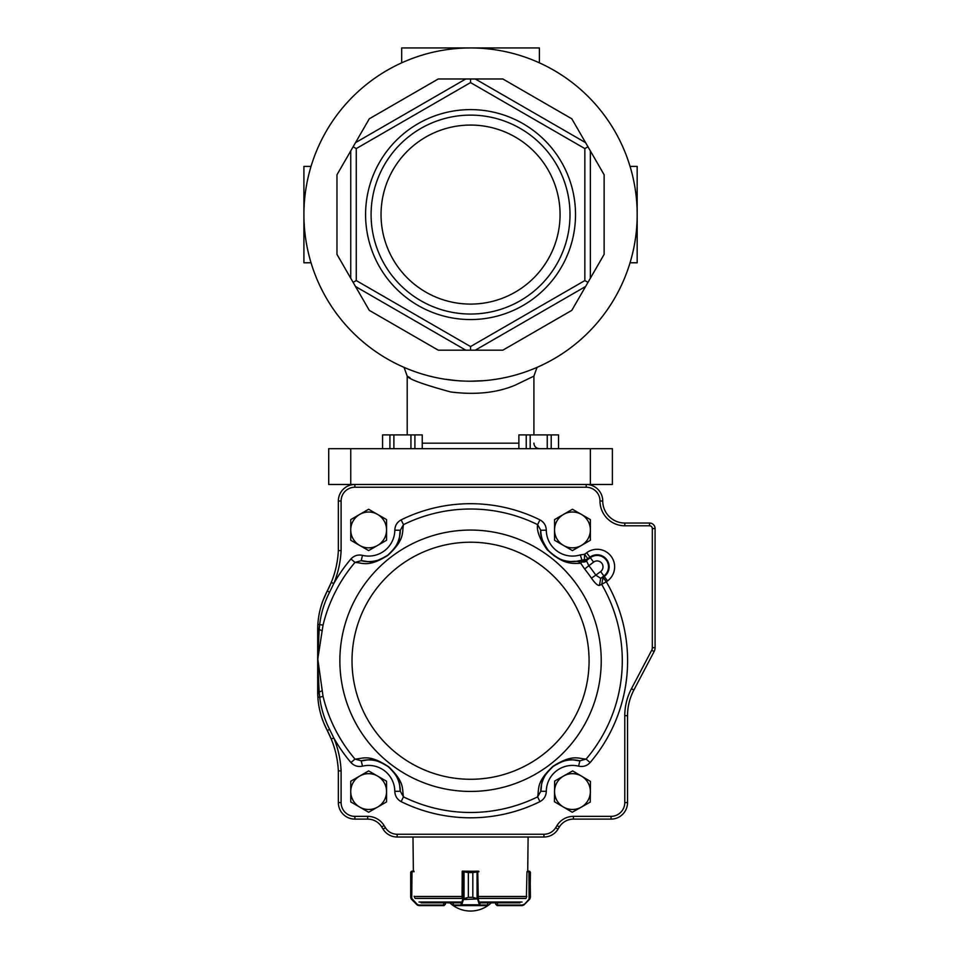 <?xml version="1.0" encoding="UTF-8"?>
<svg xmlns="http://www.w3.org/2000/svg" width="959" height="959" viewBox="0 0 959 959"><rect width="100%" height="100%" fill="white"/><g stroke="black" fill="none" stroke-linecap="round" stroke-linejoin="round"><path stroke-width="1.44" d="M590.36 484.487L612.393 484.487L612.393 448.68L328.709 448.68L328.709 484.487L590.36 484.487L590.36 448.68M470.545 47.95A166.626 166.626 0 0 1 614.851 297.889A166.626 166.626 0 0 1 326.24 297.889A166.626 166.626 0 0 1 470.545 47.95M470.545 319.551A104.975 104.975 0 0 0 561.459 162.095A104.975 104.975 0 0 0 379.644 162.095A104.975 104.975 0 0 0 470.545 319.551M470.545 346.559L584.846 280.567L584.846 148.585L470.545 82.594L356.257 148.585L356.257 280.567L470.545 346.559L470.545 350.167L465.774 350.167L355.513 286.501L369.287 310.356L350.742 278.242L350.742 150.911L336.969 174.766L355.513 142.651L465.774 78.986L438.239 78.986L475.316 78.986L585.589 142.651L571.816 118.796L590.36 150.911L590.36 278.242L604.122 254.387L585.589 286.501L475.316 350.167L502.864 350.167L470.545 350.167M369.287 118.796L355.513 142.651L369.287 118.796L438.239 78.986M502.864 78.986L475.316 78.986L502.864 78.986L571.816 118.796M604.122 174.766L590.36 150.911L604.122 174.766L604.122 254.387M571.816 310.356L585.589 286.501L571.816 310.356L502.864 350.167M438.239 350.167L465.774 350.167L438.239 350.167L369.287 310.356M336.969 254.387L350.742 278.242L336.969 254.387L336.969 174.766M444.808 379.201L457.263 380.675M470.485 381.202L483.66 380.687M407.203 434.906L407.203 376.132L409.901 377.666M533.899 434.906L533.899 376.132L515.343 385.086C497.122 392.818 475.556 395.108 450.67 391.955C423.41 384.499 408.918 379.225 407.203 376.132L404.039 367.357M470.545 125.066A89.511 89.511 0 0 1 548.068 259.338A89.511 89.511 0 0 1 393.034 259.338A89.511 89.511 0 0 1 470.545 125.066M470.545 314.037A99.46 99.46 0 0 0 556.688 164.852A99.46 99.46 0 0 0 384.415 164.852A99.46 99.46 0 0 0 470.545 314.037M356.257 148.585L353.128 146.787M356.257 280.567L353.128 282.366M470.545 82.594L470.545 78.986M584.846 148.585L587.975 146.787M587.975 282.366L584.846 280.567M630.051 262.778L637.172 262.778L637.172 166.375L630.051 166.375M311.04 262.778L303.919 262.778L303.919 166.375L311.04 166.375M539.402 62.838L539.402 47.95L401.689 47.95L401.689 62.838M547.241 448.68L547.241 434.906L558.546 434.906L558.546 448.68M551.209 448.68L551.209 434.906M530.183 448.68L530.183 434.906L526.227 434.906L526.227 448.68M530.183 434.906L547.241 434.906M518.879 448.68L518.879 434.906L526.227 434.906M410.943 448.68L410.943 434.906L422.236 434.906L422.236 448.68M414.899 448.68L414.899 434.906M393.885 448.68L393.885 434.906L389.917 434.906L389.917 448.68M393.885 434.906L410.943 434.906M382.581 448.68L382.581 434.906L389.917 434.906M411.579 898.895L410.704 897.336L417.261 904.397L418.819 905.044L444.017 905.044L445.384 904.217L443.945 905.596M414.696 897.552L414.132 896.197M411.879 871.719L413.976 871.168L412.082 871.168M444.017 905.044L418.939 905.596L443.705 905.596M411.099 898.751L411.231 871.467L410.704 897.336L411.483 899.278L416.997 904.793L418.939 905.596L417.393 905.128M414.132 871.719L411.986 871.719L411.735 899.53M417.261 904.397L411.759 899.53M411.207 871.467L410.704 872.342M411.483 899.278L410.704 897.552M522.164 905.596L524.105 904.793L522.164 905.596L497.086 905.596L495.707 904.217L497.481 905.044L497.481 902.839M529.332 899.53L524.07 904.793L529.608 899.278L530.411 897.336L530.075 871.899L526.971 871.719L526.407 897.552M497.325 905.596L522.283 905.044L497.086 905.044M527.726 871.168L528.948 871.168L527.726 871.168L528.109 837.015M523.698 905.128L529.104 899.134L528.948 871.168L530.399 872.546L529.212 871.719M529.871 871.467L530.003 898.751L530.399 872.546M530.399 872.342L529.632 871.299M478.925 871.719L472.823 872.546L472.823 897.336L478.073 898.895L480.351 905.044L487.867 905.008M453.151 905.008L453.151 902.839M464.108 898.751L468.328 897.336L463.089 898.895L464.048 898.463L464.048 871.899L462.214 871.719L462.046 897.552M468.328 872.546L464.048 871.899L468.352 872.546L468.352 897.336L468.328 872.546L472.799 872.546L477.726 871.168L464.108 871.467M478.073 898.895L463.401 899.53L463.089 898.895M487.927 902.839L487.376 905.596L453.643 905.596L453.092 902.839M487.867 902.839L487.34 905.596L479.824 905.596L479.344 904.793L461.782 904.793L461.303 905.596L453.151 905.044L460.776 905.044L462.873 899.134L462.873 871.719M478.241 871.719L477.726 871.168L478.397 871.168M462.286 871.719L463.401 871.168M477.75 871.168L478.277 899.134L472.799 897.336L468.328 897.336M477.055 898.751L477.055 871.467M479.872 904.397L479.344 904.793L477.75 899.53M463.401 899.53L461.782 904.793L461.255 904.397M462.286 871.168L478.817 871.359M421.145 902.839L460.092 902.839M481.01 902.839L519.958 902.839M323.051 696.39A151.738 151.738 0 0 0 354.998 759.096L361.207 760.787A31.671 31.671 0 0 1 400.311 791.259C398.836 784.51 402.001 780.218 388.407 766.828C371.577 756.183 368.232 760.667 361.207 760.787L362.502 766.145C357.971 767.104 354.123 765.905 350.946 762.537L354.998 759.096C363.377 758.665 368.819 753.81 388.599 766.721C405.058 782.496 401.929 788.718 403.475 796.857A151.738 151.738 0 0 0 537.627 796.857L540.78 791.259A31.671 31.671 0 0 1 579.895 760.787C572.991 760.571 569.61 756.459 553.295 766.349C538.862 780.075 542.386 784.414 540.78 791.259L546.294 791.307C546.115 795.934 544.005 799.374 539.965 801.628L537.627 796.857C539.246 788.634 535.877 782.16 553.235 766.145C572.571 754.05 577.833 758.593 586.105 759.096A151.738 151.738 0 0 0 601.737 584.487L603.043 577.414L606.328 581.825L599.411 585.446L600.718 578.361L604.278 576.503A12.035 12.035 0 0 0 606.771 559.66A12.035 12.035 0 0 0 589.929 557.167L587.843 558.713A5.514 5.43 28.3 0 1 584.403 559.744L582.197 560.979L580.806 563.341C573.973 563.137 564.264 566.086 547.014 549.495C539.641 538.922 536.501 530.639 537.627 524.645A151.738 151.738 0 0 0 403.475 524.645C401.845 532.88 405.213 539.342 387.868 555.357C368.532 567.464 363.269 562.909 354.998 562.406L361.207 560.715C368.1 560.931 371.493 565.043 387.808 555.153C402.241 541.427 398.716 537.088 400.311 530.255A31.671 31.671 0 0 1 361.207 560.715L362.502 555.357C357.959 554.398 354.111 555.609 350.946 558.965L354.998 562.406A151.738 151.738 0 0 0 323.051 625.112L317.789 658.965L323.051 696.39L319.707 697.193C321.073 708.389 324.37 719.106 329.584 729.319L333.804 737.974L331.251 739.029L327.283 730.542C321.697 719.753 318.556 708.617 317.861 697.157L317.861 624.357C318.556 612.885 321.697 601.761 327.283 590.96L331.251 582.473A96.391 96.391 0 0 0 338.347 550.586L338.347 501.006A16.531 16.531 0 0 1 354.878 484.487A16.531 16.531 0 0 0 338.347 501.006L341.104 501.006L341.104 550.646A99.149 99.149 0 0 1 333.804 583.528L329.584 592.183C324.37 602.408 321.073 613.113 319.707 624.309L319.203 629.416L317.693 629.595L317.861 624.357A82.63 82.63 0 0 0 317.693 629.595L317.693 629.835M599.399 585.446C597.685 585.697 595.024 583.264 591.439 578.145L595.815 575.148L600.718 578.361L603.894 575.987L607.55 580.914L606.328 581.825A157.048 157.048 0 0 1 590.145 762.537C586.992 765.893 583.144 767.104 578.601 766.145A26.169 26.169 0 0 0 546.294 791.307M584.642 568.987L580.806 563.341A5.514 5.227 83.2 0 0 576.179 561.387L581.933 560.152L580.279 554.889L584.57 554.302L587.843 558.713L586.632 561.111L588.778 565.654A151.726 151.726 0 0 1 595.815 575.148L600.622 571.576A5.91 5.91 0 0 0 601.844 563.317A5.91 5.91 0 0 0 593.585 562.094L584.642 568.987A146.415 146.415 0 0 1 591.439 578.145M400.311 530.255L403.475 524.645L401.126 519.874C397.086 522.128 394.988 525.568 394.808 530.195L400.311 530.255A31.671 31.671 0 0 1 361.207 560.715M540.78 530.255A31.671 31.671 0 0 0 551.881 554.014A31.671 31.671 0 0 1 540.78 530.255L546.294 530.195C546.103 525.556 544.005 522.116 539.965 519.874L537.627 524.645L540.78 530.255C539.881 535.062 542.422 541.823 548.404 550.538C564.264 564.983 570.233 560.823 576.179 561.387M394.808 791.307C394.988 795.946 397.098 799.386 401.126 801.628L403.475 796.857L400.311 791.259L394.808 791.307A26.169 26.169 0 0 0 362.502 766.145M331.251 739.029A96.391 96.391 0 0 1 338.347 770.916L341.104 770.856L341.104 802.587A13.774 13.774 0 0 0 354.878 816.361L367.669 816.361A19.276 19.276 0 0 1 384.091 825.531L385.434 827.713A13.774 13.774 0 0 0 397.158 834.258L543.945 834.258A13.774 13.774 0 0 0 555.669 827.713L557.011 825.531A19.276 19.276 0 0 1 573.422 816.361L611.015 816.361A13.774 13.774 0 0 0 624.777 802.587L624.777 715.678A57.84 57.84 0 0 1 631.442 688.742L651.688 650.262A5.514 5.514 0 0 0 652.324 647.697L652.324 528.553A2.757 2.757 0 0 0 649.567 525.796L624.777 525.796A24.79 24.79 0 0 1 599.998 501.006A13.774 13.774 0 0 0 586.225 487.244L586.225 484.487A16.531 16.531 0 0 1 602.743 501.006A22.033 22.033 0 0 0 624.777 523.039L649.567 523.039A5.514 5.514 0 0 1 655.081 528.553L655.081 647.697A8.259 8.259 0 0 1 654.122 651.545L633.875 690.024A55.083 55.083 0 0 0 627.534 715.678L627.534 802.587A16.531 16.531 0 0 1 611.015 819.118L573.422 819.118A16.531 16.531 0 0 0 559.349 826.982L558.018 829.151A16.531 16.531 0 0 1 543.945 837.015L397.158 837.015A16.531 16.531 0 0 1 383.085 829.151L381.742 826.982A16.531 16.531 0 0 0 367.669 819.118L354.878 819.118A16.531 16.531 0 0 1 338.347 802.587L338.347 770.916A96.391 96.391 0 0 0 327.283 730.542L323.818 723.122M317.693 659.001L319.167 629.931L317.693 630.099L317.693 691.907L317.693 629.595M317.693 691.918A82.63 82.63 0 0 0 317.861 697.157L319.707 697.193L319.203 692.086L317.693 691.907L319.167 691.571L317.693 662.501M319.203 692.086L321.792 690.864M321.792 630.65L319.203 629.416M318.04 621.959L317.861 624.357L323.051 625.112M540.78 791.259A31.671 31.671 0 0 1 579.895 760.787L578.601 766.145M579.895 760.787L586.105 759.096L590.145 762.537M578.637 560.991A31.671 31.671 0 0 1 577.881 561.135A31.671 31.671 0 0 0 578.637 560.991A5.514 4.327 78.7 0 1 581.705 561.77A5.514 4.831 167.7 0 0 586.632 561.111M579.524 560.799A5.514 5.047 77.1 0 1 582.197 560.979A5.514 5.382 -145 0 0 586.92 560.188L590.312 557.682L586.656 552.756A17.526 17.526 0 0 1 611.183 556.388A17.526 17.526 0 0 1 607.55 580.914M586.656 552.756L584.57 554.302L584.403 559.744L581.933 560.152A31.671 31.671 0 0 1 579.128 560.895A31.671 31.671 0 0 0 581.933 560.152M577.522 561.195A31.671 31.671 0 0 1 553.355 555.189A31.671 31.671 0 0 0 577.522 561.195M350.946 558.965A157.048 157.048 0 0 0 333.804 583.528L331.251 582.473A96.391 96.391 0 0 0 338.347 550.586L341.104 550.646M572.451 509.253L554.554 519.598L554.554 540.265L572.451 550.598L590.36 540.265L590.36 519.598L572.451 509.253M563.496 514.42A17.897 17.897 0 0 0 563.496 545.431A17.897 17.897 0 0 0 590.36 529.931A17.897 17.897 0 0 0 563.496 514.42M368.64 509.253L350.742 519.598L350.742 540.265L368.64 550.598L386.549 540.265L386.549 519.598L368.64 509.253M359.697 514.42A17.897 17.897 0 0 0 359.697 545.431A17.897 17.897 0 0 0 386.549 529.931A17.897 17.897 0 0 0 359.697 514.42M368.64 770.904L350.742 781.237L350.742 801.916L368.64 812.249L386.549 801.916L386.549 781.237L368.64 770.904M359.697 776.071A17.897 17.897 0 0 0 359.697 807.082A17.897 17.897 0 0 0 386.549 791.571A17.897 17.897 0 0 0 359.697 776.071M554.446 801.736L572.247 812.249L590.253 802.084L590.456 781.417L572.655 770.904L554.65 781.07L554.446 801.736M563.353 806.987A17.897 17.897 0 0 0 590.348 791.75A17.897 17.897 0 0 0 563.652 775.987A17.897 17.897 0 0 0 563.353 806.987M318.22 701.233A82.63 82.63 0 0 0 318.508 703.462M318.676 704.625A82.63 82.63 0 0 0 318.868 705.824M319.035 706.747A82.63 82.63 0 0 0 319.215 707.718M319.323 708.245L319.647 709.768A82.63 82.63 0 0 0 319.803 710.463L319.958 711.146M320.162 711.986A82.63 82.63 0 0 0 320.474 713.148M320.51 713.328L320.63 713.736A82.63 82.63 0 0 0 320.797 714.347M320.845 714.527L320.917 714.767A82.63 82.63 0 0 0 321.037 715.198L321.313 716.109A82.63 82.63 0 0 0 321.792 717.62M321.948 718.075A82.63 82.63 0 0 0 322.703 720.245M322.703 601.257A82.63 82.63 0 0 0 321.948 603.427L321.792 603.894A82.63 82.63 0 0 0 321.313 605.405L321.097 606.136M321.037 606.316A82.63 82.63 0 0 0 320.917 606.747L320.797 607.167A82.63 82.63 0 0 0 320.63 607.766L320.522 608.162M320.462 608.366A82.63 82.63 0 0 0 320.162 609.528L319.803 611.039A82.63 82.63 0 0 0 319.647 611.734L319.215 613.784A82.63 82.63 0 0 0 319.035 614.755L318.868 615.678A82.63 82.63 0 0 0 318.676 616.877L318.568 617.608M318.508 618.04A82.63 82.63 0 0 0 318.22 620.269M624.777 802.587L627.534 802.587A16.531 16.531 0 0 1 611.015 819.118L573.422 819.118A16.531 16.531 0 0 0 559.349 826.982L557.011 825.531M555.669 827.713L558.018 829.151A16.531 16.531 0 0 1 543.945 837.015L397.158 837.015A16.531 16.531 0 0 1 383.085 829.151L381.742 826.982A16.531 16.531 0 0 0 367.669 819.118L354.878 819.118A16.531 16.531 0 0 1 338.347 802.587L341.104 802.587M323.77 723.026L323.111 721.336M322.751 601.113L327.283 590.96A96.391 96.391 0 0 0 331.251 582.473M599.998 501.006L602.743 501.006A16.531 16.531 0 0 0 586.225 484.487A16.531 16.531 0 0 1 602.743 501.006A22.033 22.033 0 0 0 624.777 523.039L624.777 525.796M655.081 528.553A5.514 5.514 0 0 0 649.567 523.039A5.514 5.514 0 0 1 655.081 528.553L652.324 528.553M338.347 550.586A96.391 96.391 0 0 1 327.283 590.96L329.584 592.183M330.555 584.139L330.028 585.338M329.716 586.021L329.369 586.764M328.769 588.035L328.398 588.778M317.861 697.157L318.052 699.602M328.386 732.7L328.769 733.467M330.028 736.176L330.543 737.351M422.236 443.178L518.879 443.178M350.742 484.487L350.742 448.68M445.384 904.217L445.384 902.839L445.384 904.217L444.017 905.596M443.777 905.596L443.609 902.839M410.704 872.546L410.704 897.336M495.707 904.217L495.707 902.839L495.707 904.217L497.086 905.596M522.283 905.044L523.842 904.397M462.214 896.197L462.046 897.396M472.823 897.336L472.823 872.546M419.023 902.035L460.74 902.035M480.363 902.035L522.068 902.035M478.817 898.403L526.011 898.403M415.079 898.403L462.286 898.403M414.264 896.485L462.214 896.485M478.937 896.485L526.827 896.485M589.078 660.751A118.52 118.52 0 0 1 411.291 763.4A118.52 118.52 0 0 1 411.291 558.102A118.52 118.52 0 0 1 589.078 660.751M601.233 660.751A130.676 130.676 0 0 1 405.213 773.925A130.676 130.676 0 0 1 405.213 547.577A130.676 130.676 0 0 1 601.233 660.751M350.946 762.537A157.048 157.048 0 0 1 333.804 737.974A99.149 99.149 0 0 1 341.104 770.856M586.225 487.244L354.878 487.244A13.774 13.774 0 0 0 341.104 501.006M362.502 555.357A26.169 26.169 0 0 0 394.808 530.195M401.126 519.874A157.048 157.048 0 0 1 539.965 519.874M546.294 530.195A26.169 26.169 0 0 0 580.279 554.889M539.965 801.628A157.048 157.048 0 0 1 401.126 801.628M631.442 688.742L633.875 690.024A55.083 55.083 0 0 0 627.534 715.678L624.777 715.678M652.324 647.697L655.081 647.697A8.259 8.259 0 0 1 654.122 651.545L651.688 650.262M602.743 501.006A22.033 22.033 0 0 0 624.777 523.039M361.207 760.787A31.671 31.671 0 0 1 400.311 791.259M593.585 562.094L590.312 557.682A11.4 11.4 0 0 1 606.256 560.044A11.4 11.4 0 0 1 603.894 575.987L600.622 571.576M649.567 523.039L649.567 525.796M354.878 487.244L354.878 484.487M611.015 819.118L611.015 816.361M573.422 819.118L573.422 816.361M543.945 837.015L543.945 834.258M397.158 837.015L397.158 834.258M383.085 829.151L385.434 827.713M381.742 826.982L384.091 825.531M329.584 729.319L327.283 730.542M367.669 819.118L367.669 816.361M354.878 819.118L354.878 816.361M533.899 376.132L537.064 367.357M533.899 443.178C534.223 446.522 536.057 448.356 539.402 448.68M412.01 871.168L411.195 871.467M413.377 871.168L412.981 837.015M449.819 902.839A30.292 30.292 0 0 0 491.284 902.839"/></g></svg>
